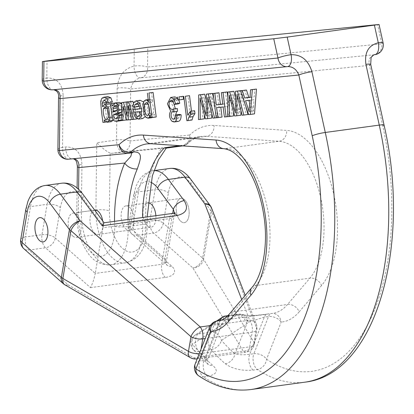 <?xml version="1.0" encoding="UTF-8"?>
<svg xmlns="http://www.w3.org/2000/svg" width="414" height="414" viewBox="0 0 414 414"><rect width="100%" height="100%" fill="white"/><g stroke="black" fill="none" stroke-linecap="round" stroke-linejoin="round"><path stroke-width="0.31" stroke-dasharray="2.07 1.55" d="M155.876 215.71A12.254 6.35 82.2 0 1 151.089 227.193A12.254 6.35 82.2 0 1 143.156 215.999A12.254 6.35 82.2 0 1 147.679 202.922L125.965 205.887A12.254 6.35 82.2 0 1 126.089 205.872A12.254 6.35 82.2 0 1 133.929 217.283A12.254 6.35 82.2 0 1 129.277 230.168A12.254 6.35 82.2 0 1 121.333 218.887A12.254 6.35 82.2 0 1 125.965 205.887M176.421 204.982A12.254 6.35 -97.8 0 0 177.999 217.236A12.254 6.35 -97.8 0 0 184.318 222.66A12.254 6.35 -97.8 0 0 189.167 212.946A12.254 6.35 -97.8 0 0 184.494 199.677A12.254 6.35 -97.8 0 0 181.006 198.373A12.254 6.35 -97.8 0 0 176.421 204.982M102.946 227.716L95.236 273.411L55.29 237.983L60.413 207.631A29.41 15.235 82.2 0 1 82.857 198.306L103.371 225.977A9.801 5.077 -97.8 0 0 102.946 227.716L169.409 218.644C172.183 218.188 173.828 216.734 174.346 214.286L174.429 213.065M72.828 236.094A12.254 6.35 -97.8 0 0 76.316 237.393A12.254 6.35 -97.8 0 0 81.165 227.679A12.254 6.35 -97.8 0 0 76.487 214.416A12.254 6.35 -97.8 0 0 73.004 213.112A12.254 6.35 -97.8 0 0 68.155 222.825A12.254 6.35 -97.8 0 0 72.828 236.094M103.371 225.977L104.007 222.784M210.467 325.554L249.673 320.203A9.801 7.152 -21.1 0 1 256.333 324.214A9.801 7.152 -21.1 0 1 256.473 327.743L253.994 342.43L203.584 259.252L211.657 211.44L256.473 327.743A9.801 4.331 -170.4 0 1 256.851 329.373A9.801 4.331 -170.4 0 1 252.178 332.168L205.194 338.58M211.513 207.911A9.801 7.152 -21.1 0 1 211.657 211.44A9.801 4.331 -170.4 0 0 210.674 210.302L202.606 258.113L163.292 223.249L168.415 192.898A29.41 15.235 82.2 0 1 190.859 183.568L210.674 210.302A9.801 6.101 -36.6 0 0 210.24 205.598M90.454 287.642L165.227 277.442A19.603 8.663 -170.4 0 0 171.857 266.316L136.905 235.323L153.522 233.051L192.836 267.92L243.246 351.098L193.824 357.841L68.217 284.92L28.902 250.056L45.519 247.789L90.454 287.642C92.555 283.745 94.149 279 95.236 273.411L161.698 264.339A9.801 4.331 9.6 0 0 166.371 261.544A9.801 4.331 9.6 0 0 165.01 258.781L172.669 213.417M176.343 211.14A12.254 6.35 -97.8 0 0 184.318 222.66A12.254 6.35 -97.8 0 0 188.95 209.66A12.254 6.35 -97.8 0 0 181.006 198.373A12.254 6.35 -97.8 0 0 176.343 211.14M235.462 97.306L239.463 112.365L239.67 90.713M241.647 90.63L245.781 106.201M247.981 114.502L246.242 114.678L241.103 94.009L240.948 110.657M240.901 115.206L238.769 115.413L233.418 94.77L233.543 112.018M233.574 115.93L231.819 116.101L232.042 91.468M206.275 100.198L210.271 115.252L210.483 93.595M213.743 98.372L218.789 117.39L217.05 117.56L211.916 96.897L211.756 113.545M211.714 118.088L209.582 118.3L204.226 97.657L204.356 114.911M204.387 118.813L202.632 118.989L202.855 94.351M222.773 104.059L226.95 103.645L225.49 92.115M227.84 97.135L230.256 116.256L228.564 116.422L227.296 106.403L220.802 107.2M222.049 117.069L220.351 117.234L217.283 92.927M139.968 108.696L144.15 108.282C143.456 104.649 142.276 102.905 140.61 103.045L136.33 103.624M136.454 103.614L140.61 103.045L139.207 103.961L138.762 105.073M138.545 106.548L136.941 106.201L137.836 101.973L140.16 100.302M143.529 101.958L145.857 109.26L145.179 116.525M142.69 118.57L139.363 116.448C138.333 114.916 137.629 112.422 137.251 108.965M250.061 97.29L254.206 96.881L254.682 89.227M254.506 113.86L252.794 114.026L244.679 90.216M120.427 120.774L118.451 120.396L117.193 119.123C116.308 119.418 115.335 107.547 114.792 105.503L114.078 103.133M114.564 103.081L115.641 102.977L116.443 105.182L119.335 102.361M121.783 103.36L123.144 109.42L121.488 112.385M118.037 116.117L120.391 117.985L116.236 118.549M116.267 118.544L120.355 117.99L121.814 117.095L122.239 114.502L123.869 114.849L122.435 119.931L121.235 120.598L125.38 120.029L125.965 101.953M111.283 121.68L108.39 119.423L108.68 121.68L107.112 121.835C105.818 113.006 105.073 105.963 104.877 100.695L105.901 97.828L107.935 96.638M112.396 102.03L110.771 101.678L108.292 99.396L106.439 101.58M106.455 103.976L106.714 106.144L108.846 103.65M109.948 103.754L113.208 108.623L114.073 116.867L113.162 120.303M183.521 99.308L181.958 99.463L181.575 96.457M192.044 120.034L191.03 120.132L187.961 95.825M191.48 111.138L191.915 114.606L194.59 110.714M152.078 117.643L149.899 116.67L148.171 113.539L147.032 104.105L148.083 100.659L149.884 99.339L151.436 99.877L152.673 101.58L151.534 92.576M156.202 116.981L154.639 117.136L154.277 114.295L153.459 116.712L152.657 117.467M178.149 121.411L176.157 120.753C173.347 117.317 172.902 113.922 174.822 110.559L171.562 103.231L174.848 96.871M177.544 97.978L178.801 99.929M178.294 103.883L176.985 100.509L175.246 99.619L170.982 100.198M171.096 100.188L175.246 99.619L173.544 101.187L173.316 101.916M175.407 108.815L176.307 108.98L172.152 109.544M172.162 109.544L177.358 108.546M173.197 111.868L176.757 111.428M175.345 115.894L177.756 118.658L173.601 119.222M173.611 119.222L177.746 118.658L179.102 117.493L179.495 114.424M127.693 101.911L131.114 115.304L131.124 101.446M133.386 103.169L134.519 107.097M135.14 109.249L137.888 118.792L136.263 118.953L132.496 105.047L132.454 119.33L130.798 119.496L127.295 105.948L127.02 119.869L125.38 120.029M250.91 389.538A211.875 109.757 82.2 0 1 203.362 376.875L207.512 376.305C216.952 374.437 218.721 370.809 212.812 365.438A211.875 109.757 82.2 0 1 198.617 351.295L211.083 349.597A9.801 6.603 138.7 0 0 221.443 340.386L246.879 323.676L247.924 322.325L264.339 317.119L268.495 316.555L253.849 353.711L249.694 354.28C243.634 355.098 238.728 354.964 234.976 353.872A202.073 104.68 82.2 0 1 221.443 340.386A9.801 8.14 -123.3 0 0 210.643 332.256L198.177 333.958L224.905 316.374L223.87 316.234M224.905 316.374L237.45 314.666L210.643 332.256A9.801 5.077 -97.8 0 0 207.937 340.163A9.801 5.077 -97.8 0 0 211.083 349.597A211.875 109.757 -97.8 0 0 225.273 363.735C232.445 368.936 241.76 371.047 253.208 370.075L257.363 369.505A211.875 109.757 -97.8 0 0 304.911 382.169M227.374 316.141L227.633 316.161C232.549 318.216 230.614 319.598 221.832 320.296L219.311 320.638M384.083 125.173A9.801 1.299 -12.4 0 1 382.821 126.146A202.073 104.68 82.2 0 1 369.081 321.952A202.073 104.68 82.2 0 1 266.544 359.243A9.801 6.158 -158.5 0 0 253.849 353.711A9.801 5.077 -97.8 0 0 257.363 369.505A9.801 7.633 123.5 0 0 266.544 359.243L281.189 322.087A9.801 8.383 84.9 0 0 272.008 313.455L218.592 320.762A73.521 38.088 -97.8 0 0 233.553 311.82L287.554 304.45A73.521 38.088 82.2 0 1 272.593 313.393A73.521 38.088 82.2 0 1 271.677 313.496L267.522 314.06C256.846 316.011 247.727 316.141 240.182 314.449L227.633 316.161M111.506 153.351L161.32 148.429A107.831 55.859 -97.8 0 0 145.795 222.173A34.31 17.771 82.2 0 1 128.004 251.634A34.31 17.771 82.2 0 1 109.415 210.907L110.155 153.149A9.801 5.077 -97.8 0 0 111.506 153.351L122.932 151.793L182.558 145.899A9.801 8.383 -95.6 0 0 189.638 135.042L130.012 140.936L130.674 88.989A9.801 2.324 0.7 0 0 117.167 88.089C118.321 76 123.946 68.672 134.032 66.105A9.801 2.324 -179.3 0 1 147.544 67.006L147.798 47.289M102.688 220.936A12.254 6.35 82.2 0 1 98.123 234.417A12.254 6.35 82.2 0 1 90.148 222.903A12.254 6.35 82.2 0 1 94.692 210.157L73.004 213.112M161.32 148.429L166.345 148.072M110.155 153.149C106.507 151.41 102.046 147.938 96.767 142.726L95.908 210.007A44.112 22.853 -97.8 0 0 125.276 262.869A44.112 22.853 -97.8 0 0 142.68 224.486A98.025 50.782 82.2 0 1 142.571 217.521M370.716 64.408A9.801 1.299 -12.4 0 1 369.448 65.381L130.674 88.989C132.076 82.867 135.337 79.157 140.465 77.863A9.801 5.077 82.2 0 1 134.032 66.105L134.255 48.94M382.821 126.146L369.448 65.381C368.129 59.523 369.893 55.962 374.748 54.7L140.465 77.863A9.801 8.383 84.4 0 0 147.544 67.006L381.827 43.843L377.589 24.571M131.906 152.813L73.604 158.707M128.029 219.508A98.025 50.782 -97.8 0 0 128.138 226.474A44.112 22.853 82.2 0 1 110.74 264.851A44.112 22.853 82.2 0 1 81.367 211.994L81.977 164.43A9.801 2.324 0.7 0 0 77.377 166.309M53.861 89.709L53.23 89.766A9.801 5.077 82.2 0 1 46.803 78.008C56.858 77.827 62.312 83.644 63.166 95.458A9.801 2.324 0.7 0 0 58.565 97.342M227.845 315.685L238.624 314.216A9.801 9.801 0 0 1 243.427 314.764A9.801 7.68 110.8 0 0 240.182 314.449A9.801 5.077 -97.8 0 0 238.624 314.216A9.801 5.077 -97.8 0 0 237.45 314.666A9.801 7.959 -122.1 0 1 247.924 322.325A9.801 7.68 110.8 0 0 243.546 314.811M225.273 363.735A9.801 7.235 130.7 0 0 234.976 353.872L246.879 323.676A9.801 8.14 -123.3 0 0 236.073 315.546M219.87 320.519L218.918 323.676L218.804 326.299L217.8 327.645A9.801 8.14 -123.3 0 1 218.473 320.752M219.358 320.633L221.707 320.312A9.801 5.077 82.2 0 0 218.644 323.355L204.004 360.511L199.848 361.08L214.488 323.924L219.839 323.277L221.469 323.769L221.609 324.757L220.507 325.74L218.804 326.299M207.512 376.305A9.801 5.077 82.2 0 1 204.004 360.511L207.264 359.833L207.983 359.342C207.409 358.928 207.543 364.765 208.268 364.579L207.818 364.139M221.832 320.296A9.801 5.077 82.2 0 0 221.707 320.312L226.939 319.494L225.18 320.338C224.869 320.012 223.689 321.461 221.645 324.674L207.983 359.336L207.388 358.534L205.898 357.841A9.801 7.235 130.7 0 0 207.792 364.118M193.286 349.664A9.801 6.603 138.7 0 1 192.365 344.355A202.073 104.68 -97.8 0 0 205.898 357.841L217.8 327.645L192.365 344.355A9.801 8.14 -123.3 0 1 195.289 335.029A9.801 8.14 -123.3 0 1 198.177 333.958A9.801 5.077 82.2 0 0 195.475 341.866A9.801 5.077 82.2 0 0 198.617 351.295A9.801 6.603 138.7 0 1 193.307 349.69L207.812 364.134A9.801 7.235 130.7 0 0 212.812 365.438M220.724 318.319A9.801 8.14 -123.3 0 1 223.612 317.248M117.172 109.736L117.369 111.433L121.048 109.534L121.545 108.623L120.919 105.679L119.47 105.135L115.17 105.72M116.686 106.155L117.969 105.979L117.317 107.288M115.315 105.705L119.47 105.135L117.969 105.979M116.764 106.243L120.919 105.679M117.39 109.187L121.545 108.623M116.893 110.103L121.048 109.534M115.615 110.761L119.765 110.196M113.213 112.003L117.369 111.433M114.419 103.143L115.641 102.977M110.641 106.072L114.792 105.503M113.038 119.693L117.193 119.123M114.295 120.966L118.451 120.396M121.24 120.091L122.435 119.931M121.4 115.185L123.869 114.849M121.421 114.616L122.239 114.502M117.664 117.659L121.814 117.095M121.581 109.632L123.144 109.42M112.292 105.751L116.443 105.182M108.37 116.463L110.797 118.932L106.652 119.501L110.807 118.932L112.282 117.203C112.789 113.762 112.396 110.61 111.097 107.754L109.187 106.408L104.949 106.983M106.859 108.183L107.661 108.075L107.423 109.337M105.037 106.972L109.187 106.408L107.661 108.075M106.947 108.323L111.097 107.754M100.721 101.264L104.877 100.695M102.962 122.404L107.112 121.835M106.077 122.037L108.68 121.68M104.24 119.993L108.39 119.423M112.184 117.126L114.073 116.867M102.563 106.714L106.714 106.144M106.615 102.242L110.771 101.678M249.3 107.2L253.451 106.636L254.025 99.691L249.777 100.271M249.145 111.754L253.301 111.185L253.451 106.636M245.569 100.685L249.725 100.116L253.301 111.185M249.875 100.26L254.025 99.691M250.056 97.45L254.206 96.881M248.638 114.595L252.794 114.026M177.803 100.033L181.958 99.463M138.24 116.375L142.344 115.811L138.214 116.375M140.118 114.414L142.344 115.811L144.067 114.388L144.496 111.04L139.182 111.718M135 112.132L139.156 111.568M140.346 111.604L144.496 111.04M137.976 104.131L139.207 103.961M139.994 108.846L144.15 108.282M135.212 117.012L139.363 116.448M132.785 106.765L136.941 106.201M186.88 120.702L191.03 120.132M188.986 112.981L193.141 112.411M187.765 115.17L191.915 114.606M222.794 104.209L226.95 103.645M216.201 117.804L220.351 117.234M216.625 107.614L220.781 107.045M223.141 106.967L227.296 106.403M224.409 116.991L228.564 116.422M227.669 116.608L230.256 116.256M149.211 113.576L153.366 113.012C154.484 108.861 152.176 100.762 150.323 102.087L146.09 102.662M147.741 115.434L151.886 114.869L153.366 113.012M148.005 103.93L148.797 103.821L148.554 105.084M149.454 112.272L151.876 114.869L147.731 115.439M146.173 102.651L150.323 102.087L148.797 103.821M148.517 102.149L152.673 101.58M148.284 100.307L151.436 99.877M143.927 101.223L148.083 100.659M142.882 104.675L147.032 104.105M145.749 117.234L149.899 116.67M150.411 117.126L153.459 116.712M150.127 114.864L154.277 114.295M150.484 117.705L154.639 117.136M206.151 112.82L210.307 112.251M206.12 115.822L210.271 115.252M198.477 119.553L202.632 118.989M200.071 98.221L204.226 97.657M202.141 106.714L206.296 106.144M205.427 118.87L209.582 118.3M208.827 101.756L211.87 101.342M207.761 97.461L211.916 96.897M212.894 118.13L217.05 117.56M216.191 117.747L218.789 117.39M170.671 111.128L174.822 110.559M172.001 121.323L176.157 120.753M174.951 118.057L179.102 117.493M172.964 101.264L173.544 101.187M172.829 101.073L176.985 100.509M235.343 109.933L239.499 109.363M235.312 112.934L239.463 112.365M227.664 116.67L231.819 116.101M230.479 100.473L233.46 100.069M229.263 95.334L233.418 94.77M231.328 103.826L235.483 103.257M234.614 115.982L238.769 115.413M238.019 98.868L241.062 98.454M236.953 94.573L241.103 94.009M242.087 115.242L246.242 114.678M126.958 115.868L131.114 115.304M126.963 112.577L130.317 112.122M126.606 119.925L127.02 119.869M123.144 106.512L127.295 105.948M123.952 109.71L128.107 109.146M126.643 120.06L130.798 119.496M132.071 119.382L132.454 119.33M129.235 109.156L132.506 108.711M128.34 105.617L132.496 105.047M129.272 109.291L133.427 108.722M132.107 119.522L136.263 118.953M137.163 118.89L137.888 118.792M150.722 182.227A29.41 15.235 -97.8 0 0 135.181 197.431L130.063 227.783L165.01 258.781A9.801 7.178 -48.4 0 0 166.816 264.981A9.801 7.178 -48.4 0 0 171.857 266.316M135.181 197.431A9.801 4.331 -170.4 0 1 133.826 194.668A9.801 4.331 -170.4 0 1 138.499 191.868L155.115 189.602L149.992 219.953L133.375 222.22L138.499 191.868A39.211 20.312 82.2 0 1 153.17 170.728A39.211 20.312 82.2 0 1 153.956 170.651M169.787 168.462A39.211 20.312 -97.8 0 0 155.115 189.602A9.801 4.331 -170.4 0 1 168.415 192.898M25.823 209.401A9.801 4.331 -170.4 0 1 30.496 206.607L47.113 204.34L41.99 234.691L25.373 236.958L30.496 206.607A39.211 20.312 82.2 0 1 45.167 185.467M61.784 183.2A39.211 20.312 -97.8 0 0 47.113 204.34A9.801 4.331 -170.4 0 1 60.413 207.631M201.033 349.142L200.278 353.597L249.699 346.854L252.178 332.168A9.801 5.077 82.2 0 0 249.673 320.203L241.704 299.524M173.031 213.365A9.801 5.077 82.2 0 0 169.409 218.644L161.698 264.339A9.801 5.077 82.2 0 0 165.227 277.442M20.7 239.753A9.801 4.331 -170.4 0 1 25.373 236.958A9.801 5.077 82.2 0 0 28.902 250.056A9.801 7.178 -48.4 0 1 23.862 248.721M63.176 283.585A9.801 7.178 131.6 0 0 68.217 284.92A9.801 5.692 120.1 0 1 64.76 284.728M82.857 198.306A9.801 6.101 143.4 0 0 82.422 193.602M190.362 357.649A9.801 5.692 120.1 0 0 193.824 357.841A9.801 5.077 82.2 0 0 196.614 358.881M197.261 358.71A9.801 5.077 82.2 0 0 200.278 353.597A9.801 4.331 -170.4 0 1 199.232 353.701M41.99 234.691A9.801 4.331 -170.4 0 1 55.29 237.983A9.801 7.178 131.6 0 1 45.519 247.789A9.801 5.077 82.2 0 1 41.99 234.691M249.699 346.854A9.801 5.077 82.2 0 1 246.035 352.138A9.801 5.077 82.2 0 1 243.246 351.098A9.801 8.218 -31.2 0 0 253.994 342.43A9.801 4.331 -170.4 0 1 254.372 344.06A9.801 4.331 -170.4 0 1 249.699 346.854M203.584 259.252A9.801 8.218 -31.2 0 1 192.836 267.92A9.801 7.178 -48.4 0 0 202.606 258.113A9.801 4.331 -170.4 0 1 203.584 259.252M190.424 178.864A9.801 6.101 -36.6 0 1 190.859 183.568M130.063 227.783A9.801 4.331 -170.4 0 1 128.702 225.019A9.801 4.331 -170.4 0 1 133.375 222.22A9.801 5.077 82.2 0 0 136.905 235.323A9.801 7.178 -48.4 0 1 131.864 233.982A9.801 7.178 -48.4 0 1 130.063 227.783M163.292 223.249A9.801 7.178 -48.4 0 1 153.522 233.051A9.801 5.077 -97.8 0 1 149.992 219.953A9.801 4.331 -170.4 0 1 163.292 223.249M267.522 314.06A9.801 5.077 -97.8 0 0 267.403 314.076L271.553 313.507A9.801 9.801 0 0 1 272.008 313.455A9.801 8.383 84.9 0 0 271.677 313.496A9.801 5.077 -97.8 0 0 271.553 313.507A9.801 5.077 -97.8 0 0 268.495 316.555A9.801 6.158 21.5 0 1 281.189 322.087A83.323 43.165 -97.8 0 0 299.182 311.84A9.801 7.607 40.4 0 0 287.554 304.45L309.915 278.151L255.914 285.52A73.521 38.088 -97.8 0 0 266.616 204.635A73.521 38.088 -97.8 0 0 225.133 148.636L279.134 141.267A73.521 38.088 82.2 0 1 320.617 197.271A73.521 38.088 82.2 0 1 309.915 278.151A9.801 7.607 40.4 0 1 321.543 285.541A83.323 43.165 -97.8 0 0 333.668 193.871A83.323 43.165 -97.8 0 0 286.659 130.4L214.022 125.468A107.831 55.859 -97.8 0 0 189.638 135.042A9.801 7.856 -133.5 0 1 188.08 143.28A9.801 7.856 -133.5 0 1 184.328 145.035A98.025 50.782 82.2 0 1 201.08 136.511A98.025 50.782 82.2 0 1 206.498 136.33L279.134 141.267A9.801 8.337 -86.1 0 0 286.659 130.4M251.764 287.694A9.801 7.607 40.4 0 1 255.914 285.52L233.553 311.82A9.801 7.607 40.4 0 0 229.408 313.993M198.829 375.922A9.801 7.633 123.5 0 0 203.362 376.875A9.801 5.077 82.2 0 1 199.848 361.08A9.801 6.158 -158.5 0 0 195.113 364.154M78.593 189.265L78.262 215.161A34.31 17.771 -97.8 0 0 96.845 255.888A34.31 17.771 -97.8 0 0 114.642 226.422A107.831 55.859 82.2 0 1 114.528 221.35M117.167 88.089L116.5 140.036L96.767 142.726M78.262 215.161A9.801 2.324 0.7 0 1 76.766 213.898A9.801 2.324 0.7 0 1 81.367 211.994L95.908 210.007A9.801 2.324 0.7 0 1 109.415 210.907M63.166 95.458L62.498 147.405L65.614 146.98C75.674 146.799 81.128 152.616 81.977 164.43M42.202 79.918A9.801 2.324 -179.3 0 1 46.803 78.008L47.02 60.848M114.642 226.422A9.801 1.604 178 0 0 128.138 226.474L142.68 224.486A9.801 1.604 178 0 0 147.286 222.96L147.167 216.895M223.689 148.683A9.801 8.337 -86.1 0 0 225.133 148.636L152.497 143.699A98.025 50.782 -97.8 0 0 147.079 143.881L201.08 136.511C196.764 137.008 192.427 139.264 188.08 143.28A9.801 9.801 0 0 1 182.657 145.888A9.801 5.077 82.2 0 1 182.61 145.894L182.657 145.888A9.801 5.077 82.2 0 0 184.328 145.035L179.557 145.687M151.048 143.746A9.801 8.337 -86.1 0 0 152.497 143.699L206.498 136.33A9.801 8.337 -86.1 0 0 214.022 125.468M299.182 311.84L321.543 285.541M128.749 153.242L72.046 158.738A9.801 5.077 -97.8 0 1 65.614 146.98M145.795 222.173A9.801 1.604 178 0 1 147.286 222.96C147.027 241.129 143.984 258.113 125.276 262.869L110.74 264.851C100.649 264.996 93.057 261.068 87.975 253.068C80.513 242.133 76.781 229.082 76.766 213.898L77.102 187.956M122.932 151.793A9.801 5.077 82.2 0 1 116.5 140.036A9.801 2.324 0.7 0 1 130.012 140.936A9.801 8.383 -95.6 0 1 122.932 151.793M374.748 54.7A9.801 8.383 84.4 0 0 381.827 43.843A9.801 1.299 -12.4 0 0 383.095 42.87M57.898 149.314A9.801 2.324 0.7 0 1 62.498 147.405A9.801 5.077 -97.8 0 0 68.931 159.162M287.513 66.602L53.23 89.766M253.208 370.075A9.801 5.077 -97.8 0 1 249.694 354.28L264.339 317.119A9.801 5.077 -97.8 0 1 267.403 314.076L255.748 315.406C254.983 315.473 249.637 315.975 244.757 315.132L243.448 314.769M209.758 326.998A9.801 6.158 -158.5 0 1 214.488 323.924A9.801 5.077 82.2 0 1 217.293 320.928M115.796 110.688L117.255 110.491M108.126 117.767L112.282 117.203M101.751 98.397L105.901 97.828M139.911 114.957L144.067 114.388M133.681 102.537L137.836 101.973M144.02 114.109L148.171 113.539M206.151 112.882L209.531 112.422M177.606 98.491L177.932 98.449M174.351 214.261L166.371 261.544C166.469 264.116 166.687 265.333 167.018 265.177L131.864 233.982A9.801 9.801 0 0 1 128.702 225.019L133.826 194.668L135.875 186.802C139.632 177.27 145.397 171.913 153.17 170.728L153.967 170.62M76.316 237.393L151.089 227.193M181.006 198.373L147.772 202.912L181.006 198.373M197.224 358.798L246.035 352.138A9.801 9.801 0 0 0 254.372 344.06L256.851 329.373A9.801 9.801 0 0 0 256.333 324.214L245.223 295.384M175.132 212.755L174.341 214.286M98.123 234.417L129.277 230.168M131.926 152.813L73.288 158.738M53.763 89.719L287.777 66.571M193.255 349.633A9.801 9.801 0 0 1 195.289 335.029L209.515 325.683M211.073 324.659L216.538 321.073M104.142 99.96L108.292 99.396M148.191 99.567L149.884 99.339M173.021 111.889L177.171 111.319M173.155 111.873L177.311 111.304"/><path stroke-width="0.62" d="M147.772 202.912L147.679 202.922A12.254 6.35 82.2 0 1 147.772 202.912A12.254 6.35 82.2 0 1 151.26 204.211A12.254 6.35 82.2 0 1 155.876 215.71M43.258 218.949A12.254 6.35 82.2 0 1 47.931 232.213A12.254 6.35 82.2 0 1 43.082 241.926A12.254 6.35 82.2 0 1 35.138 230.645A12.254 6.35 82.2 0 1 39.77 217.645A12.254 6.35 82.2 0 1 43.258 218.949M49.623 202.839A9.801 6.101 -36.6 0 1 60.418 194.171L77.035 191.899A39.211 20.312 -97.8 0 0 61.784 183.2L45.167 185.467A39.211 20.312 82.2 0 1 60.418 194.171L80.238 220.9A9.801 6.101 143.4 0 0 69.438 229.573L49.623 202.839A29.41 15.235 -97.8 0 0 27.179 212.17L22.056 242.521L61.37 277.385L69.438 229.573A9.801 4.331 -170.4 0 0 70.944 230.639L62.876 278.451L188.484 351.367L190.957 336.685L70.944 230.639A9.801 4.683 131.5 0 1 80.238 220.9L200.252 326.946A9.801 4.683 131.5 0 0 190.957 336.685A9.801 4.331 -170.4 0 0 202.756 338.911L201.033 349.142M102.118 225.739L176.892 215.534A9.801 5.077 82.2 0 0 173.078 213.36L104.007 222.784L102.118 225.739L77.035 191.899A9.801 6.101 143.4 0 1 82.422 193.602L104.054 222.779M241.704 299.524L204.852 203.895A9.801 7.152 -21.1 0 1 211.513 207.911L245.223 295.384M174.429 213.065L173.357 209.324A9.801 6.101 -36.6 0 1 184.152 200.655L168.42 179.433L185.037 177.166A39.211 20.312 -97.8 0 0 169.787 168.462L153.967 170.62M210.24 205.598L190.424 178.864A9.801 6.101 -36.6 0 0 185.037 177.166L204.852 203.895A9.801 6.101 -36.6 0 1 210.24 205.598L210.24 205.598A9.801 9.801 0 0 1 211.513 207.911M35.107 230.412A12.254 6.35 -97.8 0 0 43.082 241.926A12.254 6.35 -97.8 0 0 47.719 228.932A12.254 6.35 -97.8 0 0 39.77 217.645A12.254 6.35 -97.8 0 0 35.107 230.412M235.519 91.277L235.312 112.934L229.703 91.851L227.886 92.032L227.664 116.67L229.418 116.494L229.263 95.334L234.614 115.982L236.751 115.77L236.953 94.573L242.087 115.242L243.825 115.071L237.465 91.085L235.519 91.277L241.647 90.63M245.781 106.201L247.981 114.502L243.825 115.071M240.948 110.657L240.901 115.206L236.751 115.77M233.543 112.018L233.574 115.93L229.418 116.494M227.886 92.032L233.858 91.287L235.462 97.306M206.332 94.164L206.12 115.822L200.511 94.739L198.699 94.92L198.477 119.553L200.231 119.382L200.071 98.221L205.427 118.87L207.559 118.658L207.761 97.461L212.894 118.13L214.638 117.959L208.273 93.973L206.332 94.164L212.429 93.404L213.743 98.372M211.756 113.545L211.714 118.088L207.559 118.658M204.356 114.911L204.387 118.813L200.231 119.382M198.699 94.92L204.666 94.175L206.275 100.198M213.127 93.492L216.201 117.804L217.893 117.633L216.625 107.614L223.141 106.967L224.409 116.991L226.101 116.826L223.032 92.513L221.335 92.679L222.794 104.209L216.279 104.856L214.825 93.326L213.127 93.492L218.975 92.757L220.434 104.287L222.773 104.059M221.335 92.679L227.182 91.944L227.84 97.135M220.802 107.2L222.049 117.069L217.893 117.633M138.762 105.073L138.545 106.548L134.39 107.117L135.052 104.53L137.976 104.131M135.052 104.53L136.454 103.614C138.121 103.474 139.301 105.218 139.994 108.846L133.096 109.529C133.474 112.991 134.177 115.485 135.212 117.012L138.535 119.139L141.334 116.324L141.65 109.389L139.559 102.786L136.004 100.866L140.16 100.302L143.529 101.958M145.179 116.525L142.758 118.564L138.669 119.118M133.096 109.529L139.968 108.696M240.524 90.785L248.638 114.595L250.351 114.424L252.328 89.615L250.527 89.791L250.056 97.45L244.705 97.978L242.319 90.604L240.524 90.785L246.475 90.04L248.855 97.409L250.061 97.29M250.527 89.791L256.483 89.051L254.506 113.86L250.351 114.424M109.922 103.697L110.641 106.072C111.18 108.116 112.153 119.982 113.038 119.693L114.295 120.966L116.272 121.338L118.28 120.495L119.713 115.418L118.083 115.071L117.664 117.659L116.205 118.554C114.802 119.035 113.928 117.773 113.571 114.761L117.457 112.882L118.989 109.989L117.747 104.074L115.18 102.926L112.292 105.751L111.485 103.541L109.922 103.697L114.564 103.081M115.18 102.926L119.335 102.361L121.783 103.36M121.612 112.318L117.721 114.192L118.037 116.117M121.224 120.598L122.865 120.438L123.144 106.512L126.643 120.06L128.304 119.9L128.34 105.617L132.107 119.522L133.732 119.361L128.687 101.844L126.969 102.01L126.958 115.868L123.507 102.356L121.809 102.522L121.224 120.598L116.401 121.323M103.779 97.207L107.935 96.638L110.874 97.787L112.396 102.03L108.245 102.6L106.724 98.356L103.779 97.207L101.751 98.397L100.721 101.264C100.918 106.527 101.668 113.576 102.962 122.404L106.077 122.037M106.439 101.58L106.455 103.976M104.525 122.249L104.24 119.993L107.128 122.244L109.006 120.867L109.917 117.431L108.742 108.266L104.695 104.214L109.948 103.754M113.286 120.065L111.314 121.675L107.128 122.244M178.988 96.866L183.138 96.302L183.521 99.308L179.365 99.877L178.988 96.866L183.138 96.302M193.017 116.639L192.044 120.034L187.889 120.603L188.862 117.209L193.017 116.639L194.958 113.591L194.59 110.714L190.44 111.278L187.765 115.17L185.368 96.234L189.524 95.67L191.48 111.138M185.368 96.234L189.524 95.67M148.947 92.99L153.097 92.42L156.202 116.981L152.047 117.55L148.947 92.99L153.097 92.42M152.657 117.467L147.943 118.207M170.692 97.435L167.411 103.795L170.671 111.128C168.746 114.487 169.191 117.886 172.001 121.323L173.994 121.975C176.038 121.644 177.032 119.429 176.969 115.34L175.345 114.994L174.951 118.057L173.59 119.222C170.263 119.216 170.464 110.999 173.119 111.878L173.383 111.889L173.202 109.115L172.146 109.55C169.486 108.525 168.57 105.927 169.388 101.751L171.096 100.188L172.829 101.073L174.144 104.447L175.645 103.795L173.776 99.013L170.692 97.435L174.848 96.871L177.544 97.978M178.801 99.929L179.795 103.226L178.294 103.883L174.144 104.447M173.316 101.916L175.407 108.815M173.202 109.115L177.358 108.546L177.534 111.325L173.197 111.868M176.757 111.428L175.345 115.894M175.345 114.994L179.495 114.424L181.125 114.771C181.187 118.865 180.193 121.074 178.149 121.411L173.994 121.975M126.969 102.01L132.842 101.275L133.386 103.169M134.519 107.097L135.14 109.249M121.809 102.522L127.693 101.911M227.845 315.685L223.87 316.234L227.633 316.161M94.811 210.136L94.692 210.152A12.254 6.35 82.2 0 1 94.811 210.136A12.254 6.35 82.2 0 1 94.93 210.121A12.254 6.35 82.2 0 1 102.688 220.936M53.23 89.766A9.801 8.383 -95.6 0 1 52.966 89.797A9.801 8.383 -95.6 0 1 43.693 81.175A9.801 2.324 -179.3 0 1 42.202 79.918L42.435 61.562L147.798 47.289L379.043 24.473L287.181 37.1L291.052 54.695A9.801 1.299 167.6 0 0 277.975 58.012L273.737 38.74L43.946 61.463L43.693 81.175L277.975 58.012A9.801 8.383 -95.6 0 0 287.249 66.633A9.801 9.801 0 0 0 287.611 66.592L287.663 66.582M219.311 320.638L217.676 320.866A73.521 38.088 -97.8 0 0 218.592 320.762C221.961 320.498 225.568 318.242 229.408 313.993L251.764 287.694C262.285 276.179 268.463 246.009 264.013 216.739C261.565 199.822 256.903 185.042 250.025 172.405C246.32 165.74 242.392 160.42 238.252 156.445C234.712 153.113 230.629 149.656 223.689 148.683L151.048 143.746L147.079 143.881A98.025 50.782 -97.8 0 0 130.327 152.404L133.443 151.979C143.663 151.679 140.444 159.468 137.324 168.871A98.025 50.782 -97.8 0 0 128.029 219.508M42.435 61.562L43.946 61.463M273.737 38.74L287.181 37.1M142.571 217.521A98.025 50.782 82.2 0 1 164.596 147.726L165.957 148.165L182.61 145.894A9.801 5.077 82.2 0 1 182.558 145.899L166.014 148.155M374.411 25.197L378.282 42.792C368.47 45.333 364.341 52.511 365.909 64.33A9.801 1.299 -12.4 0 1 370.711 64.393L371.058 58.048C370.561 57.505 374.613 53.851 374.846 54.689A9.801 9.801 0 0 0 383.095 42.87L379.043 24.473M114.528 221.35A107.831 55.859 82.2 0 1 124.743 163.059A9.801 6.381 23.5 0 0 137.324 168.871M77.102 187.956L77.377 166.335A9.801 2.324 0.7 0 0 78.872 167.598L124.743 163.059L130.788 156.44L131.766 152.828A9.801 5.077 -97.8 0 1 131.673 152.844L128.749 153.242M78.593 189.265L78.872 167.598C79.333 162.454 77.578 159.493 73.604 158.707M68.931 159.162A9.801 8.383 -95.6 0 1 68.667 159.193A9.801 8.383 -95.6 0 1 59.393 150.572A9.801 2.324 0.7 0 1 57.898 149.314L58.565 97.368A9.801 2.324 0.7 0 0 60.056 98.625L59.393 150.572L119.02 144.677A107.831 55.859 82.2 0 1 143.404 135.104L216.046 140.036A83.323 43.165 82.2 0 1 263.056 203.507A83.323 43.165 82.2 0 1 250.925 295.177L228.564 321.476A83.323 43.165 82.2 0 1 210.571 331.723L195.925 368.879A202.073 104.68 -97.8 0 0 298.468 331.588A202.073 104.68 -97.8 0 0 312.203 135.782L298.836 75.017A9.801 1.299 -12.4 0 1 311.908 71.7C308.332 60.154 301.382 54.488 291.052 54.695A9.801 5.077 -97.8 0 1 287.621 66.587M53.861 89.709C58.421 90.004 60.485 92.979 60.056 98.625L298.836 75.017C296.584 69.433 292.9 66.618 287.777 66.571M223.87 316.234L221.552 317.999L219.87 320.519M218.473 320.752A9.801 8.14 -123.3 0 1 220.626 318.387M113.032 108.478L113.819 106.543L115.315 105.705L116.764 106.243L117.39 109.187L116.893 110.103L113.213 112.003L113.032 108.478L117.188 107.909L117.172 109.736M113.819 106.543L116.686 106.155M117.317 107.288L117.188 107.909M111.485 103.541L114.419 103.143M116.272 121.338L120.49 120.764M118.28 120.495L121.24 120.091M119.713 115.418L121.4 115.185M118.083 115.071L121.421 114.616M113.571 114.761L117.721 114.192M116.163 113.452L120.314 112.887M117.457 112.882L121.493 112.334M118.989 109.989L121.581 109.632M103.505 108.644L105.037 106.972L106.947 108.323C108.24 111.18 108.639 114.331 108.126 117.767L106.641 119.501C104.54 120.686 102.444 111.977 103.505 108.644L106.859 108.183M107.423 109.337L108.37 116.463M107.19 122.233L111.283 121.68M109.006 120.867L113.162 120.303M109.917 117.431L112.184 117.126M104.695 104.214L102.563 106.714L102.211 103.112L106.367 102.543M102.211 103.112L104.142 99.96L106.615 102.242L108.245 102.6M249.3 107.2L249.145 111.754L245.569 100.685L249.875 100.26L249.3 107.2M244.705 97.978L248.855 97.409M242.319 90.604L246.475 90.04M252.328 89.615L256.483 89.051M177.425 97.021L177.803 100.033L179.365 99.877M138.214 116.375L138.193 116.381C136.765 116.603 135.699 115.185 135 112.132L140.346 111.604L139.911 114.957L138.24 116.375M139.182 111.718L140.118 114.414M136.004 100.866L133.681 102.537L132.785 106.765L134.39 107.117M183.806 96.39L186.88 120.702L187.889 120.603M188.862 117.209L190.802 114.16L194.958 113.591M190.802 114.16L190.44 111.278M216.279 104.856L220.434 104.287M214.825 93.326L218.975 92.757M226.101 116.826L227.669 116.608M223.032 92.513L227.182 91.944M147.72 115.439C145.702 116.676 143.565 107.904 144.641 104.385L146.173 102.651C148.021 101.326 150.329 109.431 149.211 113.576L147.741 115.434M144.641 104.385L148.005 103.93M148.554 105.084L149.454 112.272M147.379 93.145L148.517 102.149L147.28 100.442L148.284 100.307M147.28 100.442L145.733 99.903L143.927 101.223L142.882 104.675L144.02 114.109L145.749 117.234L147.922 118.213L152.083 117.643M147.922 118.213L149.304 117.276L150.411 117.126M149.304 117.276L150.127 114.864L150.484 117.705L152.047 117.55M200.511 94.739L204.666 94.175M207.719 101.906L208.827 101.756M214.638 117.959L216.191 117.747M208.273 93.973L212.429 93.404M174.092 121.964L178.149 121.411M176.969 115.34L181.125 114.771M169.388 101.751L172.964 101.264M175.645 103.795L179.795 103.226M229.703 91.851L233.858 91.287M229.304 100.633L230.479 100.473M236.911 99.018L238.019 98.868M237.465 91.085L241.621 90.521M126.166 112.691L126.963 112.577M123.507 102.356L127.662 101.787M122.865 120.438L126.606 119.925M128.304 119.9L132.071 119.382M128.356 109.275L129.235 109.156M133.732 119.361L137.163 118.89M128.687 101.844L132.842 101.275M172.669 213.417L173.357 209.324L157.625 188.101A29.41 15.235 -97.8 0 0 150.722 182.227M153.956 170.651A39.211 20.312 82.2 0 1 168.42 179.433A9.801 6.101 -36.6 0 0 157.625 188.101M205.194 338.58L202.756 338.911A9.801 5.077 82.2 0 0 200.252 326.946L210.467 325.554M176.892 215.534C186.398 213.396 188.82 208.439 184.152 200.655M27.179 212.17A9.801 4.331 -170.4 0 1 25.823 209.401L20.7 239.753A9.801 9.801 0 0 0 23.862 248.721A9.801 7.178 -48.4 0 1 22.056 242.521A9.801 4.331 -170.4 0 1 20.7 239.753M64.76 284.728A9.801 5.692 120.1 0 1 62.876 278.451A9.801 4.331 -170.4 0 1 61.37 277.385A9.801 7.178 131.6 0 0 63.176 283.585A9.801 9.801 0 0 0 64.76 284.728L190.362 357.649A9.801 9.801 0 0 0 196.614 358.881L197.224 358.798M199.232 353.701A9.801 4.331 -170.4 0 1 188.484 351.367A9.801 5.692 120.1 0 0 190.362 357.649M197.261 358.71A9.801 5.077 82.2 0 1 196.614 358.881M312.203 135.782A9.801 1.299 -12.4 0 1 325.275 132.47A211.875 109.757 82.2 0 1 250.91 389.538L304.911 382.169A211.875 109.757 -97.8 0 0 379.276 125.1A9.801 1.299 -12.4 0 1 384.083 125.173L370.716 64.408M311.908 71.7L325.275 132.47L379.276 125.1L365.909 64.33M217.293 320.928A9.801 5.077 82.2 0 1 217.552 320.876A9.801 5.077 82.2 0 1 217.676 320.866A9.801 8.383 84.9 0 0 210.571 331.723A9.801 6.158 -158.5 0 1 209.758 326.998L195.113 364.154A9.801 9.801 0 0 0 198.829 375.922C215.797 387.188 233.16 391.727 250.91 389.538M229.408 313.993A9.801 7.607 40.4 0 0 228.564 321.476M195.113 364.154A9.801 6.158 -158.5 0 0 195.925 368.879A9.801 7.633 123.5 0 0 198.829 375.922M164.596 147.726L179.557 145.687M383.095 42.87A9.801 1.299 -12.4 0 0 378.282 42.792A9.801 5.077 82.2 0 1 374.856 54.684M251.764 287.694A9.801 7.607 40.4 0 0 250.925 295.177M223.689 148.683A9.801 8.337 -86.1 0 1 216.046 140.036M151.048 143.746A9.801 8.337 -86.1 0 1 143.404 135.104M131.771 152.828A9.801 5.077 -97.8 0 0 133.443 151.979M130.327 152.404A9.801 7.856 -133.5 0 1 119.02 144.677A9.801 8.383 -95.6 0 0 128.293 153.299A9.801 9.801 0 0 0 128.65 153.258A9.801 5.077 -97.8 0 0 130.327 152.404M57.898 149.314A9.801 9.801 0 0 0 68.667 159.193L128.293 153.299A9.801 8.383 -95.6 0 0 128.557 153.268A9.801 5.077 -97.8 0 0 128.65 153.258L131.766 152.828M287.513 66.602A9.801 8.383 -95.6 0 1 287.249 66.633L52.966 89.797A9.801 9.801 0 0 1 42.202 79.918M113.1 111.055L115.796 110.688M117.747 104.074L121.778 103.526M106.724 98.356L110.874 97.787M205.375 112.991L206.151 112.882M173.776 99.013L177.606 98.491M45.167 185.467C37.395 186.652 31.63 192.008 27.873 201.54L25.823 209.401M23.862 248.721L63.176 283.585M61.784 183.2C69.63 182.372 76.512 185.839 82.422 193.602M173.078 213.36L175.132 212.755M190.424 178.864C184.52 171.106 177.642 167.639 169.787 168.462M304.911 382.169C376.787 374.282 411.547 243.706 384.083 125.173M147.167 216.895L152.352 175.795L158.505 159.763L166.262 148.124M77.377 166.335L76.771 162.376L76.078 160.87L75.296 159.835L73.288 158.738M58.565 97.368C58.99 93.274 57.298 90.733 53.484 89.74M219.358 320.633L217.552 320.876A9.801 9.801 0 0 0 209.758 326.998M220.729 318.314L222.773 316.907M209.515 325.683L211.073 324.659M216.538 321.073L220.724 318.319M138.602 119.128L142.758 118.564M145.733 99.903L148.191 99.567"/></g></svg>
